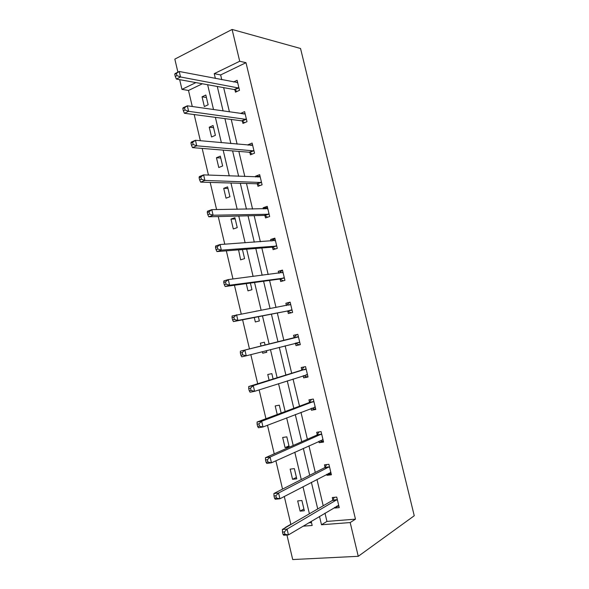 <?xml version="1.0" encoding="UTF-8"?>
<svg xmlns="http://www.w3.org/2000/svg" width="589" height="589" viewBox="0 0 589 589"><rect width="100%" height="100%" fill="white"/><g stroke="black" fill="none" stroke-linecap="round" stroke-linejoin="round"><path stroke-width="0.88" d="M202.366 83.771L188.495 90.47L181.957 89.373L179.667 79.655M177.9 72.16L174.83 59.121L232.095 29.45L300.545 48.489L414.251 515.75L358.259 556.303L350.183 522.561L355.469 519.152L245.996 62.692L220.639 74.943L221.773 79.706M358.259 556.303L292.711 559.55L286.931 535.003M285.231 527.796L285.724 527.508M284.296 496.49L290.848 524.269L285.179 527.553M188.495 90.47L192.279 106.521M194.179 114.56L200.356 140.727M202.167 148.421L208.454 175.08M210.185 182.413L216.597 209.574M218.239 216.546L224.77 244.207M226.331 250.826L232.972 278.987M234.451 285.238L241.218 313.915M242.602 319.798L249.478 348.931M250.818 354.622L257.695 383.756M259.138 389.866L265.941 418.72M267.487 425.258L274.231 453.839M275.873 460.797L282.551 489.098M242.418 121.187L242.955 123.432L247.005 121.68L244.597 111.615L240.57 113.463M257.43 184.048L257.967 186.315L262.083 184.784L259.661 174.638L255.552 176.207L255.744 176.987M272.552 247.395L273.097 249.677L277.286 248.367L274.842 238.14L270.66 239.487L271.021 241.004M287.793 311.228L288.338 313.525L292.6 312.435L290.134 302.135L285.886 303.261L286.423 305.514M307.944 376.629L303.703 377.866L308.032 376.997L305.551 366.623L301.229 367.521L301.782 369.833M303.703 377.866L303.195 375.753M323.361 441.146L319.179 442.7L323.582 442.067L321.086 431.604L316.691 432.274L317.25 434.608M319.179 442.7L318.848 441.308M338.903 506.157L337.747 506.26L334.78 508.035L339.257 507.637L336.739 497.094L332.277 497.528L332.837 499.877M334.78 508.035L334.626 507.379M223.658 87.628L229.43 111.866M231.241 119.457L237.117 144.143M238.847 151.402L244.833 176.545M246.482 183.466L252.578 209.08M254.146 215.662L260.36 241.74M261.84 247.984L268.164 274.533M269.571 280.423L276.005 307.451M277.323 312.995L283.861 340.442M285.135 345.809L291.673 373.249M293.042 379.007L299.514 406.182M300.979 412.337L307.384 439.247M308.945 445.799L315.292 472.444M316.948 479.402L323.221 505.767M324.981 513.129L326.947 521.412L355.469 519.152M331.121 473.585L326.969 475.301L331.408 474.786L328.898 464.287L324.465 464.839L325.025 467.18M326.969 475.301L326.726 474.285M315.638 408.825L311.426 410.216L315.792 409.473L313.304 399.047L308.945 399.835L309.505 402.154M311.426 410.216L311.007 408.471M300.272 344.55L296.009 345.633L300.302 344.653L297.828 334.316L293.543 335.325L294.095 337.63M296.009 345.633L295.457 343.328M280.158 279.252L280.703 281.542L284.929 280.342L282.477 270.079L278.258 271.315L278.707 273.193M264.976 215.662L265.514 217.937L269.666 216.516L267.237 206.327L263.092 207.784L263.371 208.933M249.905 152.558L250.443 154.811L254.529 153.169L252.114 143.068L248.043 144.739L248.146 145.166M234.952 89.933L235.49 92.164L239.502 90.316L237.109 80.281L233.509 81.981M232.095 29.45L239.708 61.256L214.234 73.654L215.383 78.47M245.996 62.692L239.708 61.256M195.887 82.593L181.957 89.373M303.085 526.176L312.177 525.476L311.198 521.339M309.402 513.777L302.982 486.705M301.288 479.564L294.802 452.212M293.204 445.49L286.659 417.866M285.157 411.549L278.538 383.653M277.139 377.74L270.461 349.579M269.151 344.072L262.473 315.91M261.126 310.212L254.544 282.484M253.108 276.44L246.651 249.199M245.134 242.793L238.788 216.045M237.183 209.294L230.954 183.017M229.268 175.92L223.15 150.121M221.383 142.678L215.383 117.358M213.535 109.576L207.637 84.728M319.496 516.398L321.484 524.762L350.183 522.561M217.282 86.473L223.106 110.953M224.924 118.625L230.859 143.561M232.596 150.894L238.641 176.295M240.305 183.289L246.452 209.161M248.035 215.817L254.301 242.16M255.795 248.462L262.171 275.291M263.592 281.248L270.079 308.548M271.411 314.158L278.008 341.892M279.296 347.304L285.886 375.038M287.27 380.855L293.801 408.317M295.28 414.538L301.745 441.728M303.32 448.354L309.718 475.279M311.39 482.31L317.729 508.955M290.848 524.269L291.393 524.225M308.651 522.855L311.507 522.634M205.833 95.028L208.145 104.79L204.346 106.543L202.042 96.81L205.833 95.028M213.056 125.523L215.383 135.33L211.547 136.979L209.235 127.209L213.056 125.523M220.308 156.137L222.642 165.973L218.777 167.526L216.457 157.727L220.308 156.137M227.59 186.868L229.931 196.741L226.036 198.184L223.702 188.347L227.59 186.868M234.901 217.709L237.242 227.619L233.318 228.959L230.984 219.086L234.901 217.709M242.44 249.537L244.59 258.608L240.629 259.852L238.567 249.846M250.384 283.059L251.959 289.714L247.969 290.848L246.254 283.626M256.156 311.139L256.995 310.985M258.357 316.713L259.359 320.939L255.332 321.969L254.279 317.515M261.037 346.082L260.353 343.181L264.402 342.224L265.079 345.08M266.39 350.624L266.78 352.281L262.723 353.201L262.355 351.655M269.114 380.222L267.759 374.494L271.846 373.64L273.112 378.992M277.235 414.509L275.203 405.924L279.319 405.18L281.174 413.036M286.814 436.839L289.228 447.007L285.069 447.611L282.668 437.472L286.814 436.839M294.345 468.616L296.76 478.828L292.571 479.313L290.163 469.139L294.345 468.616M301.899 500.51L304.329 510.759L300.103 511.134L297.681 500.922L301.899 500.51M326.947 521.412L321.484 524.762M220.639 74.943L214.234 73.654M303.909 508.984L300.103 511.134M296.422 477.384L292.571 479.313M288.963 445.902L285.069 447.611M266.751 352.156L262.723 353.201M286.49 305.5L289.103 302.68L285.886 303.261M279.289 273.119L281.513 270.911L278.258 271.315M272.133 240.93L273.951 239.274L270.66 239.487M242.454 249.603L238.28 249.935M265.013 208.911L266.419 207.748L263.092 207.784M235.195 218.961L230.984 219.086M257.938 177.075L258.91 176.347L255.552 176.207M227.965 188.436L223.702 188.347M250.899 145.424L251.437 145.056L248.043 144.739M220.757 158.021L216.457 157.727M243.898 113.942L240.555 113.397M213.579 127.71L209.235 127.209M206.422 97.516L202.042 96.81M336.812 500.054L332.343 500.481L282.374 529.452L287.079 529.099L337.298 499.45M284.384 531.933L287.079 529.099L288.441 534.9L283.729 535.232L283.044 534.392L284.929 534.26L284.384 531.933L282.499 532.073L283.044 534.392M338.697 505.274L288.441 534.9L284.929 534.26M332.343 500.481L334.353 497.33M337.747 506.26L336.775 506.106M282.374 529.452L282.499 532.073M328.957 467.202L324.524 467.747L273.907 493.494L278.568 493L329.457 466.635M275.866 495.754L278.568 493L279.93 498.773L275.262 499.244L274.54 498.265L276.41 498.073L275.866 495.754L273.995 495.953L274.54 498.265M330.841 472.437L279.93 498.773L276.41 498.073M324.524 467.747L326.696 464.559M329.973 473.725L328.426 473.394M273.907 493.494L273.995 495.953M321.138 434.468L316.742 435.131L265.477 457.69L270.101 457.049L321.646 433.946M267.384 459.737L270.101 457.049L271.455 462.799L266.824 463.418L266.073 462.291L267.929 462.041L267.384 459.737L265.536 459.987L266.073 462.291M323.022 439.725L271.455 462.799L267.929 462.041M316.742 435.131L319.091 431.906M322.227 441.308L320.092 440.749M265.477 457.69L265.536 459.987M313.348 401.867L308.982 402.648L257.084 422.033L261.663 421.26L313.856 401.381M258.939 423.866L261.663 421.26L263.011 426.981L258.431 427.739L257.643 426.465L259.477 426.164L258.939 423.866L257.106 424.176L257.643 426.465M315.233 407.139L263.011 426.981L259.477 426.164M308.982 402.648L311.552 399.364M314.511 409.016L311.772 408.17M257.084 422.033L257.106 424.176M305.581 369.399L301.259 370.29L248.727 386.524L253.263 385.611L306.103 368.942M250.531 388.151L253.263 385.611L254.61 391.317L250.067 392.208L249.25 390.794L251.069 390.433L250.531 388.151L248.713 388.512L249.25 390.794M307.473 374.678L254.61 391.317L251.069 390.433M301.259 370.29L304.086 366.925M306.825 376.85L303.475 375.664M248.727 386.524L248.713 388.512M297.85 337.048L240.408 351.169L298.38 336.628M242.153 352.583L244.899 350.124L246.239 355.8L241.74 356.824L240.886 355.277L242.69 354.865L242.153 352.583L240.356 353.002L240.886 355.277M299.749 342.342L246.239 355.8L242.69 354.865M293.565 338.049L296.701 334.581M299.168 344.808L295.192 343.225M240.408 351.169L240.356 353.002M289.103 302.68L290.193 302.385M232.029 317.64L232.567 319.908L234.348 319.437L233.818 317.169L232.029 317.64L232.118 315.962L290.686 304.439M233.818 317.169L236.572 314.776L237.904 320.431L233.443 321.594L287.123 311.073L291.29 312.774M292.048 310.131L237.904 320.431L234.348 319.437M232.567 319.908L233.443 321.594M281.513 270.911L282.595 270.594M223.746 282.433L224.276 284.686L226.043 284.163L225.513 281.903L223.746 282.433L223.872 280.901L228.274 279.584L283.022 272.376M225.513 281.903L228.274 279.584L229.607 285.216L225.189 286.512L279.481 279.068L283.338 280.791M284.377 278.045L229.607 285.216L226.043 284.163M224.276 284.686L225.189 286.512M273.951 239.274L275.026 238.928M215.493 247.365L216.023 249.611L217.775 249.037L217.245 246.791L215.493 247.365L215.648 245.988L220.021 244.538L275.387 240.43M217.245 246.791L220.021 244.538L221.339 250.141L216.966 251.577L271.868 247.181L275.475 248.933M276.734 246.077L221.339 250.141L217.775 249.037M216.023 249.611L216.966 251.577M266.419 207.748L267.487 207.372M207.276 212.452L207.799 214.683L209.537 214.057L209.007 211.819L207.276 212.452L207.468 211.223L211.79 209.632L267.781 208.609M209.007 211.819L211.79 209.632L213.108 215.221L208.778 216.781L264.284 215.412L267.686 217.194M269.121 214.234L213.108 215.221L209.537 214.057M207.799 214.683L208.778 216.781M258.91 176.347L259.97 175.942M199.089 177.679L199.619 179.903L201.335 179.218L200.812 176.994L199.089 177.679L199.318 176.597L203.603 174.881L260.205 176.906M200.812 176.994L203.603 174.881L204.913 180.44L200.621 182.134L256.73 183.768L259.955 185.579M261.545 182.509L204.913 180.44L201.335 179.218M199.619 179.903L200.621 182.134M251.437 145.056L252.49 144.629M190.946 143.053L191.462 145.269L193.17 144.533L192.647 142.317L190.946 143.053L191.204 142.118L195.445 140.27L252.652 145.328M192.647 142.317L195.445 140.27L196.755 145.807L192.5 147.633L249.206 152.242L252.276 154.075M253.992 150.909L196.755 145.807L193.17 144.533M191.462 145.269L192.5 147.633M243.986 113.891L245.031 113.434M182.826 108.567L183.348 110.776L185.034 109.988L184.512 107.78L182.826 108.567L183.12 107.78L187.324 105.806L244.98 113.957M184.512 107.78L187.324 105.806L188.627 111.321L184.416 113.272L241.711 120.833L244.649 122.696M246.467 119.427L188.627 111.321L185.034 109.988M183.348 110.776L184.416 113.272M236.977 82.651L237.603 82.357M174.749 74.229L175.264 76.43L176.936 75.591L176.413 73.389L174.749 74.229L175.073 73.588L179.24 71.483L237.639 82.526M176.413 73.389L179.24 71.483L180.528 76.975L176.361 79.059L234.238 89.55L237.065 91.442M238.965 88.07L180.528 76.975L176.936 75.591M175.264 76.43L176.361 79.059M337.173 499.663L332.704 500.098M330.657 472.393L330.238 472.444M329.325 466.841L324.9 467.386M322.831 439.674L322.286 439.755M321.513 434.137L317.118 434.8M315.041 407.08L314.268 407.213M313.723 401.565L309.365 402.339M307.281 374.604L305.919 374.884M305.971 369.112L301.649 370.01L305.963 369.126M299.551 342.261L295.258 343.247M298.24 336.79L293.955 337.799M291.849 310.042L287.594 311.139M291.386 309.976L287.123 311.073M290.546 304.594L288.529 305.124M284.178 277.942L279.959 279.157M283.707 277.853L279.481 279.068M282.882 272.516L281.954 272.788M276.536 245.966L272.346 247.292M276.057 245.856L271.868 247.181M275.24 240.562L274.643 240.754M268.923 214.116L264.77 215.545M268.437 213.976L264.284 215.412M267.634 208.727L267.192 208.881M261.339 182.384L257.216 183.93M260.853 182.222L256.73 183.768M253.778 150.777L249.699 152.426M253.292 150.593L249.206 152.242M246.254 119.287L242.204 121.04M245.76 119.081L241.711 120.833M238.759 87.916L234.739 89.778M238.258 87.687L234.238 89.55M337.018 499.877L332.549 500.311M329.214 466.996L324.782 467.541M321.432 434.24L317.037 434.903M313.679 401.617L309.328 402.397"/></g></svg>
